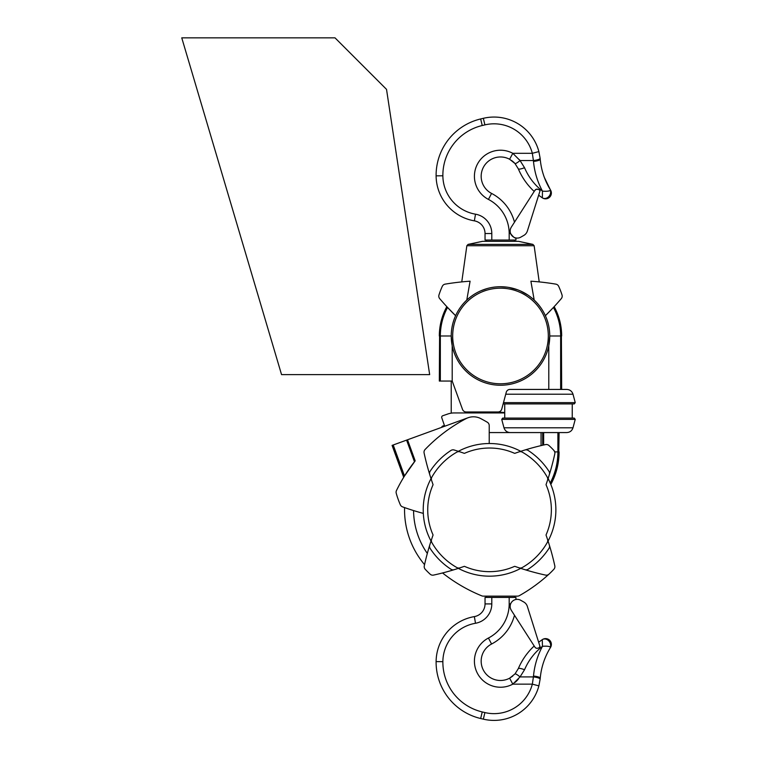 <?xml version="1.0" encoding="UTF-8"?>
<svg xmlns="http://www.w3.org/2000/svg" width="757" height="757" viewBox="0 0 757 757"><rect width="100%" height="100%" fill="white"/><g stroke="black" fill="none" stroke-linecap="round" stroke-linejoin="round"><path stroke-width="1.14" d="M504.389 412.934L454.153 412.934C450.273 413.18 450.273 413.18 454.153 412.934A19.313 19.313 0 0 0 447.87 413.984L442.779 415.735A1.609 1.609 0 0 0 441.776 417.788L444.425 425.472L442.779 426.04A1.609 1.609 0 0 0 441.71 427.336M489.221 411.969L489.221 412.934M504.38 412.489L495.986 411.969L495.021 412.934M423.258 511.978A66.323 66.323 0 0 0 423.314 513.388A257.569 257.569 0 0 1 402.554 506.868A3.861 3.861 0 0 1 400.33 504.777A87.575 87.575 0 0 1 396.233 493.233A3.861 3.861 0 0 1 396.488 490.508A160.976 160.976 0 0 1 415.177 460.843L404.503 476.002L393.214 444.984L392.088 445.4L403.699 477.307M424.204 566.482A3.861 3.861 0 0 0 425.226 569.273A87.575 87.575 0 0 0 430.118 574.156A3.861 3.861 0 0 0 433.562 575.093A257.569 257.569 0 0 0 458.089 568.45L458.089 568.45A257.569 257.569 0 0 1 442.23 573.04A0.643 0.643 0 0 1 442.788 573.163A160.976 160.976 0 0 0 481.755 595.844A3.861 3.861 0 0 0 483.212 596.128L517.514 596.128A3.861 3.861 0 0 0 519.416 595.627A160.976 160.976 0 0 0 548.352 574.733A87.575 87.575 0 0 0 548.816 574.317A87.575 87.575 0 0 0 553.869 569.273A3.861 3.861 0 0 0 554.89 566.813M427.327 553.452A75.984 75.984 0 0 1 413.568 510.559M546.516 444.501L547.292 444.614M554.872 453.367L554.805 453.859A3.861 3.861 0 0 0 553.869 450.406L554.72 451.891L557.89 451.891A67.061 67.061 0 0 1 550.216 483.042L548.153 478.377A257.569 257.569 0 0 0 554.805 453.859A3.861 3.861 0 0 0 554.89 453.112M487.319 422.245A3.861 3.861 0 0 1 489.221 425.576L489.221 442.873L489.221 425.576A3.861 3.861 0 0 0 487.319 422.245A160.976 160.976 0 0 0 480.809 418.621A15.774 15.774 0 0 0 466.085 418.621A160.976 160.976 0 0 0 425.093 449.497A3.861 3.861 0 0 0 424.1 452.989A3.861 3.861 0 0 0 424.1 452.989A257.569 257.569 0 0 0 432.995 484.452A0.643 0.643 0 0 1 432.976 484.925A61.819 61.819 0 0 0 432.976 534.764A0.643 0.643 0 0 1 432.995 535.237A257.569 257.569 0 0 0 431.556 539.438A257.569 257.569 0 0 0 424.289 565.829A3.861 3.861 0 0 0 425.226 569.273A87.575 87.575 0 0 0 430.118 574.156A3.861 3.861 0 0 0 433.562 575.093A257.569 257.569 0 0 0 464.155 566.397A0.643 0.643 0 0 1 464.628 566.416A61.819 61.819 0 0 0 514.467 566.416A0.643 0.643 0 0 1 514.94 566.397A257.569 257.569 0 0 0 545.532 575.093A3.861 3.861 0 0 0 548.976 574.156A87.575 87.575 0 0 0 553.869 569.273A3.861 3.861 0 0 0 554.805 565.829A257.569 257.569 0 0 0 546.1 535.237A0.643 0.643 0 0 1 546.119 534.764A61.819 61.819 0 0 0 546.119 484.925A0.643 0.643 0 0 1 546.1 484.452A257.569 257.569 0 0 0 549.383 474.478A3.861 3.861 0 0 0 548.929 471.242A70.827 70.827 0 0 0 528.149 450.453A3.861 3.861 0 0 0 524.913 449.999A257.569 257.569 0 0 1 545.532 444.586A3.861 3.861 0 0 1 548.976 445.523A87.575 87.575 0 0 1 553.869 450.406L554.72 451.891M554.73 451.92L554.89 452.847M555.875 509.764A66.323 66.323 0 0 1 548.2 540.81A66.323 66.323 0 0 0 548.2 478.878A0.643 0.643 0 0 1 548.153 478.377A0.643 0.643 0 0 0 548.125 478.575M550.661 484.083L550.661 484.083A67.941 67.941 0 0 0 558.77 451.891L559.092 432.569M403.973 476.853L392.381 445.286M467.94 417.788L406.594 440.12L414.467 461.742L415.12 460.909M406.594 440.12L393.214 444.984M545.636 575.121A3.861 3.861 0 0 0 548.816 574.317M430.97 541.094A0.643 0.643 0 0 0 430.894 540.81A66.323 66.323 0 0 1 423.314 513.388M430.97 478.575A0.643 0.643 0 0 0 430.941 478.377A257.569 257.569 0 0 1 424.1 452.989M548.153 541.302A0.643 0.643 0 0 1 548.2 540.81A0.643 0.643 0 0 0 548.125 541.104M404.579 507.587A85.002 85.002 0 0 0 424.554 564.627M489.221 432.569L542.674 432.569L542.674 445.23L542.674 432.569L566.766 432.569C569.917 432.379 571.989 430.79 572.983 427.8L575.235 419.378L574.241 418.082L538.482 418.082L572.235 418.082L572.245 403.916L538.482 403.916M407.512 439.779L415.177 460.843M480.809 418.621A15.774 15.774 0 0 0 466.085 418.621M489.221 442.873A0.643 0.643 0 0 0 489.864 443.517M521.015 451.229A0.643 0.643 0 0 1 520.513 451.191A66.323 66.323 0 0 0 458.581 451.191A0.643 0.643 0 0 1 458.08 451.229M524.913 449.999A257.569 257.569 0 0 0 519.141 451.844A257.569 257.569 0 0 0 514.94 453.292A0.643 0.643 0 0 1 514.467 453.273A61.819 61.819 0 0 0 464.628 453.273A0.643 0.643 0 0 1 464.155 453.292A257.569 257.569 0 0 0 459.953 451.844A257.569 257.569 0 0 0 454.181 449.999A3.861 3.861 0 0 0 450.945 450.453A70.827 70.827 0 0 0 430.156 471.242A3.861 3.861 0 0 0 429.702 474.478M549.383 474.478A257.569 257.569 0 0 0 554.805 453.859M521.015 568.45A0.643 0.643 0 0 0 520.513 568.498A66.323 66.323 0 0 1 458.581 568.498A0.643 0.643 0 0 0 458.08 568.45M524.913 569.68A3.861 3.861 0 0 0 528.149 569.226A70.827 70.827 0 0 0 548.929 548.447A3.861 3.861 0 0 0 549.383 545.201M431.556 539.438A3.861 3.861 0 0 0 431.859 542.561A66.323 66.323 0 0 0 456.821 567.532A3.861 3.861 0 0 0 459.953 567.835M519.141 567.835A3.861 3.861 0 0 0 522.273 567.532A66.323 66.323 0 0 0 547.235 542.561A3.861 3.861 0 0 0 547.538 539.438M547.538 480.25A3.861 3.861 0 0 0 547.235 477.118A66.323 66.323 0 0 0 522.273 452.156A3.861 3.861 0 0 0 519.141 451.844M459.953 451.844A3.861 3.861 0 0 0 456.821 452.156A66.323 66.323 0 0 0 431.859 477.118A3.861 3.861 0 0 0 431.556 480.25M429.702 545.201A3.861 3.861 0 0 0 430.156 548.447A70.827 70.827 0 0 0 450.945 569.226A3.861 3.861 0 0 0 454.181 569.68M430.941 541.302A0.643 0.643 0 0 0 430.894 540.81A66.323 66.323 0 0 1 430.894 478.878A0.643 0.643 0 0 0 430.941 478.377M550.358 647.093A5.791 4.845 -123.6 0 0 548.447 640.554A5.791 4.845 -123.6 0 0 542.267 639.656L538.653 642.239L542.267 639.656L542.466 646.317C546.412 645.967 549.043 646.232 550.358 647.093L550.358 647.093C549.043 646.232 546.412 645.967 542.466 646.317C534.499 652.6 528.518 660.407 524.535 669.746A6.766 1.41 -157.2 0 0 518.299 668.649C521.989 659.962 527.288 652.411 534.196 645.995C527.288 652.411 521.989 659.962 518.299 668.649L514.968 673.957A6.766 1.154 -138.5 0 1 520.04 676.909L512.811 684.148L509.622 678.187L514.968 673.948M536.987 648.314L537.858 648.2A2.574 2.574 0 0 1 534.925 647.131L511.278 610.265A7.087 7.087 0 0 1 520.759 600.292L523.816 602.023A7.731 7.731 0 0 1 527.355 606.414L540.006 646.535M535.653 647.878L536.59 648.266M510.559 608.789L511.278 610.265M514.486 615.261A45.297 45.297 0 0 1 491.567 644.027A19.313 19.313 0 0 0 483.411 670.191A19.313 19.313 0 0 0 509.622 678.187A19.313 19.313 0 0 1 483.411 670.191A19.313 19.313 0 0 1 491.567 644.027L488.445 638.028A38.531 38.531 0 0 0 509.187 603.859L510.634 603.859M488.445 638.028A26.079 26.079 0 0 0 477.44 673.342A26.079 26.079 0 0 0 512.811 684.148L532.341 684.148L533.411 676.909A6.766 1.514 6.4 0 1 540.129 679.18L538.88 685.87A46.366 46.366 0 0 1 483.345 719.15L480.667 718.516A57.948 57.948 0 0 1 436.108 661.618A46.092 46.092 0 0 1 474.355 616.605A12.878 12.878 0 0 0 485.038 603.916A12.878 12.878 0 0 1 474.355 616.605L475.5 623.266A39.326 39.326 0 0 0 442.864 661.675L436.108 661.618M515.186 682.322L515.754 681.82M516.151 681.451L516.87 680.742M517.116 680.486L518.498 678.934M484.906 712.574L483.345 719.15L480.667 718.516L482.228 711.94L484.906 712.574A39.601 39.601 0 0 0 532.341 684.148L538.88 685.87M524.535 669.746L520.04 676.909L533.411 676.909L533.496 676.067A6.766 1.514 5.1 0 1 540.233 678.187L540.129 679.18L540.233 678.187C541.208 667.712 544.349 657.937 549.658 648.853L550.49 647.481A5.791 5.791 0 0 0 542.362 639.589L542.362 639.589M515.943 599.468L515.943 597.415L485.038 597.415L485.038 603.916L491.804 603.916A19.644 19.644 0 0 1 475.5 623.266M533.411 676.909A6.766 1.514 -173.6 0 1 540.129 679.18M539.022 647.831L539.978 646.45L539.495 647.661M537.867 648.2L539.306 647.746A1.031 1.031 0 0 0 539.978 646.45L539.968 646.402M534.925 647.131L535.521 647.774M512.754 676.096L509.622 678.187M439.59 381.055L439.59 335.985L439.325 381.055L452.203 381.055L462.527 409.423A3.861 3.861 0 0 0 466.151 411.969L498.021 411.969A3.861 3.861 0 0 0 501.749 409.102L506.253 392.296C509.688 388.398 509.688 388.398 506.253 392.296A3.861 3.861 0 0 1 509.981 389.429L566.775 389.429C569.917 389.618 571.989 391.208 572.992 394.198L575.244 402.62L574.251 403.916L503.14 403.916M500.491 385.247A49.262 49.262 0 0 0 543.157 311.354A49.262 49.262 0 0 0 457.834 311.354A49.262 49.262 0 0 0 500.491 385.247M507.408 390.413L506.925 390.934M452.203 381.055L452.203 345.694L451.238 335.985L439.59 335.985A60.91 60.91 0 0 1 447.008 306.859L447.548 307.437L447.008 306.859M549.752 335.985L560.644 335.985A60.153 60.153 0 0 0 553.443 307.437L545.381 315.697A257.569 257.569 0 0 0 561.278 298.637A3.861 3.861 0 0 0 562.025 294.975A74.054 74.054 0 0 0 558.685 286.326A3.861 3.861 0 0 0 555.818 284.13A257.569 257.569 0 0 0 530.894 281.197C541.927 282.106 541.927 282.106 530.894 281.197L534.196 300.065A49.262 49.262 0 0 1 549.752 335.985L548.787 345.694L548.787 389.429M466.785 300.065L470.088 281.197C459.064 282.106 459.064 282.106 470.088 281.197A257.569 257.569 0 0 0 445.173 284.13A3.861 3.861 0 0 0 442.296 286.326A74.054 74.054 0 0 0 438.965 294.975A3.861 3.861 0 0 0 439.703 298.637A257.569 257.569 0 0 0 455.6 315.697L447.548 307.437A60.153 60.153 0 0 0 440.337 335.985L440.337 381.055M481.234 290.65L487.234 288.54M492.135 287.442L494.16 287.13M500.491 286.723L506.925 287.149M508.922 287.452L517.712 289.827M520.314 290.887L527.799 294.984M463.918 281.689L462.309 281.85M537.073 281.689L538.681 281.85M553.982 306.859L553.982 306.859A60.91 60.91 0 0 1 561.401 335.985L561.666 389.429M532.871 244.379L518.526 241.332L482.464 241.332L468.11 244.379L532.871 244.379L534.13 245.732L466.851 245.732L461.77 281.897M572.983 427.8L503.982 427.8L501.73 419.378L502.724 418.082L538.482 418.082M514.486 222.189A45.297 45.297 0 0 0 491.567 193.423A19.313 19.313 0 0 1 483.411 167.269A19.313 19.313 0 0 1 509.622 159.263L512.811 153.311L520.04 160.55L524.535 167.713A6.766 1.41 157.2 0 1 518.299 168.811C521.989 177.498 527.288 185.039 534.196 191.464C527.288 185.039 521.989 177.498 518.299 168.811L514.968 163.503L509.745 159.339M536.429 189.222L534.925 190.319L511.278 227.195A7.087 7.087 0 0 0 520.759 237.168L523.816 235.427A7.731 7.731 0 0 0 527.355 231.036L539.978 191.001A1.031 1.031 0 0 0 539.306 189.714L539.022 189.619M539.987 190.972L539.306 189.714L539.978 191.001L539.306 189.714L539.978 191.001L539.306 189.714L536.647 189.174M536.978 189.136L537.867 189.259A2.574 2.574 0 0 0 534.925 190.319L534.196 191.464M511.278 227.195L510.559 228.671M515.943 237.991L515.943 240.045L509.187 240.045L509.187 233.601L510.634 233.601C513.208 236.998 514.978 238.455 515.943 237.991L515.81 237.963M513.785 162.272L514.968 163.503A6.766 1.154 138.5 0 0 520.04 160.55L519.463 159.746M520.04 160.55L533.411 160.55L532.341 153.311L538.88 151.58L540.129 158.279A6.766 1.514 173.6 0 1 533.411 160.55A6.766 1.514 -6.4 0 0 540.129 158.279L540.233 159.263L540.129 158.279M511.571 160.465L513.748 162.235M509.187 233.601A38.531 38.531 0 0 0 488.445 199.422A26.079 26.079 0 0 1 477.44 164.108A26.079 26.079 0 0 1 512.811 153.311L532.341 153.311A39.601 39.601 0 0 0 484.906 124.886L483.345 118.31A46.366 46.366 0 0 1 538.88 151.58A46.366 46.366 0 0 0 483.345 118.31L480.667 118.944A57.948 57.948 0 0 0 436.108 175.842L442.864 175.785A51.192 51.192 0 0 1 482.228 125.52L484.906 124.886L482.228 125.52L480.667 118.944A57.948 57.948 0 0 0 436.108 175.842A46.092 46.092 0 0 0 474.355 220.845A12.878 12.878 0 0 1 485.038 233.544L485.038 240.045L491.804 240.045L491.804 233.544L485.038 233.544M524.535 167.713C528.518 177.043 534.499 184.859 542.466 191.133C546.412 191.483 549.043 191.228 550.358 190.357L550.358 190.357A5.791 4.845 -56.4 0 1 548.447 196.905A5.791 4.845 -56.4 0 1 542.267 197.804L538.653 195.211L542.267 197.804A5.791 4.845 -56.4 0 0 548.447 196.905A5.791 4.845 -56.4 0 0 550.358 190.357C549.043 191.228 546.412 191.483 542.466 191.133C537.461 181.831 534.47 171.915 533.496 161.392A6.766 1.514 -5.1 0 0 540.233 159.263C541.208 169.738 544.349 179.513 549.658 188.597L550.49 189.979A5.791 5.791 0 0 1 542.362 197.861L542.466 191.133C537.461 181.831 534.47 171.915 533.496 161.392L533.411 160.55M544.33 177.393L550.32 189.704M534.925 190.319L535.521 189.676M535.625 189.6L536.902 189.146M509.187 240.045L491.804 240.045M429.664 374.62L386.524 89.364L335.01 37.85L181.756 37.85L281.557 374.62L429.664 374.62M557.89 432.569L557.89 451.891L558.77 451.891L558.77 432.569M543.649 432.569L543.649 445.002M541.056 432.569L541.056 445.608M482.228 711.94A51.192 51.192 0 0 1 442.864 661.675M491.804 597.415L491.804 603.916M542.466 646.317C537.461 655.628 534.47 665.545 533.496 676.067C534.47 665.545 537.461 655.628 542.466 646.317M509.187 603.859L509.187 597.415M500.491 383.79A47.814 47.814 0 0 0 548.305 335.985A47.814 47.814 0 0 0 500.491 288.171A47.814 47.814 0 0 0 452.686 335.985A47.814 47.814 0 0 0 500.491 383.79M503.49 402.62L575.244 402.62M505.742 394.198L572.992 394.198M561.401 389.429L561.401 335.985L560.644 335.985L560.644 389.429M501.73 419.378L575.235 419.378M488.445 199.422L491.567 193.423A19.313 19.313 0 0 1 483.411 167.269A19.313 19.313 0 0 1 509.622 159.263M491.804 233.544A19.644 19.644 0 0 0 475.5 214.184L474.355 220.845M442.864 175.785A39.326 39.326 0 0 0 475.5 214.184M451.229 381.055L451.229 413.152M550.822 484.452C556.291 474.289 559.044 463.435 559.092 451.891M539.817 641.368L538.918 642.04M486.458 596.128L486.458 597.415M514.533 596.128L514.533 597.415M509.253 389.495L510.199 389.429M534.13 245.732L539.221 281.897M466.851 245.732L468.11 244.379M554.171 306.651C559.13 315.801 561.628 325.576 561.666 335.985M446.81 306.651C441.861 315.801 439.363 325.576 439.325 335.985M503.982 427.8C504.985 430.79 507.058 432.379 510.209 432.569M504.73 418.082L504.73 403.916M538.653 195.211L539.968 196.195M514.533 241.332L514.533 240.045M486.458 241.332L486.458 240.045"/></g></svg>
